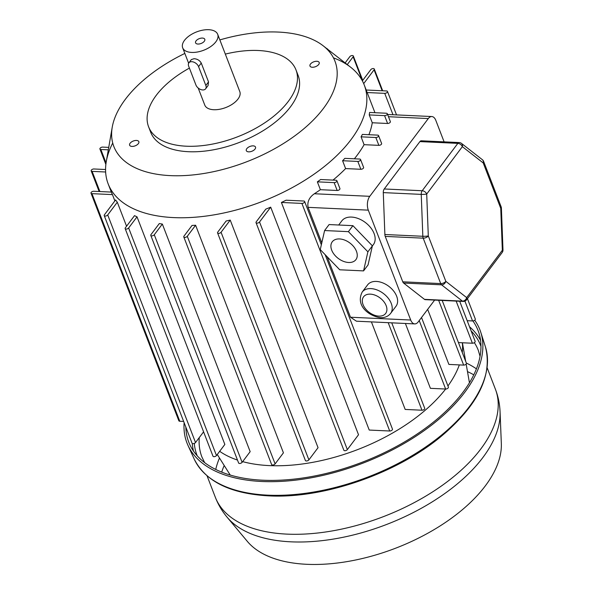 <?xml version="1.0" encoding="UTF-8"?>
<svg xmlns="http://www.w3.org/2000/svg" width="594" height="594" viewBox="0 0 594 594"><rect width="100%" height="100%" fill="white"/><g stroke="black" fill="none" stroke-linecap="round" stroke-linejoin="round"><path stroke-width="0.89" d="M390.607 313.424L396.012 306.252A17.775 11.59 -143 0 0 393.562 290.941A17.775 11.59 -143 0 0 376.358 281.43A17.775 11.59 -143 0 0 367.612 284.868L362.206 292.048A17.775 11.59 37 0 1 370.953 288.61A17.775 11.59 37 0 1 388.164 298.121A17.775 11.59 37 0 1 390.607 313.424C388.127 316.454 384.749 317.864 380.464 317.671C369.676 316.342 355.078 306.081 362.206 292.048M339.53 238.944A14.813 9.66 -143 0 0 332.239 241.81A14.813 9.66 -143 0 0 334.281 254.566A14.813 9.66 -143 0 0 348.619 262.489A14.813 9.66 -143 0 0 355.91 259.63A14.813 9.66 -143 0 0 353.876 246.874A14.813 9.66 -143 0 0 339.53 238.944M372.364 245.975L373.366 244.654A19.751 12.882 -143 0 0 370.649 227.643A19.751 12.882 -143 0 0 351.529 217.077A19.751 12.882 -143 0 0 341.802 220.894L338.706 225.007M183.791 236.924L271.614 464.523A1.975 1.032 -21.1 0 0 272.557 465.005A1.975 1.032 -21.1 0 0 275.111 463.892L283.427 452.836L195.604 225.245A137.266 71.896 158.9 0 1 192.04 225.438L183.984 236.137A1.975 1.032 -21.1 0 0 183.791 236.924A1.975 1.032 -21.1 0 0 184.734 237.414A1.975 1.032 -21.1 0 0 187.288 236.293L195.604 225.245M217.567 232.893L305.39 460.491A1.975 1.032 -21.1 0 0 306.333 460.974A1.975 1.032 -21.1 0 0 308.887 459.86L318.05 447.683L230.227 220.092A137.266 71.896 158.9 0 1 226.136 220.99L217.76 232.106A1.975 1.032 -21.1 0 0 217.567 232.893A1.975 1.032 -21.1 0 0 218.51 233.383A1.975 1.032 -21.1 0 0 221.065 232.261L230.227 220.092M256.029 222.639L343.852 450.237A1.975 1.032 -21.1 0 0 344.795 450.72A1.975 1.032 -21.1 0 0 347.349 449.606L358.524 434.756L270.701 207.158A137.266 71.896 158.9 0 1 265.808 209.118L256.222 221.852A1.975 1.032 -21.1 0 0 256.029 222.639A1.975 1.032 -21.1 0 0 256.972 223.129A1.975 1.032 -21.1 0 0 259.526 222.008L270.701 207.158M126.559 226.217L117.3 202.212A137.266 71.896 158.9 0 1 115.585 199.948L104.41 214.798A1.975 1.032 -21.1 0 0 104.217 215.585L192.04 443.176A1.975 1.032 -21.1 0 0 192.983 443.666A1.975 1.032 -21.1 0 0 195.53 442.545L203.586 431.845M104.217 215.585A1.975 1.032 -21.1 0 0 105.16 216.068A1.975 1.032 -21.1 0 0 107.714 214.946L117.3 202.212M125.163 228.601L212.986 456.199A1.975 1.032 -21.1 0 0 213.929 456.682A1.975 1.032 -21.1 0 0 216.476 455.561L224.844 444.438L137.028 216.847A137.266 71.896 158.9 0 1 134.519 215.637L125.356 227.814A1.975 1.032 -21.1 0 0 125.163 228.601A1.975 1.032 -21.1 0 0 126.106 229.084A1.975 1.032 -21.1 0 0 128.653 227.962L137.028 216.847M150.794 235.395L238.61 462.986A1.975 1.032 -21.1 0 0 239.553 463.476A1.975 1.032 -21.1 0 0 242.107 462.355L250.163 451.655L162.34 224.057A137.266 71.896 -21.1 0 1 159.303 223.559L150.98 234.608A1.975 1.032 -21.1 0 0 150.794 235.395A1.975 1.032 -21.1 0 0 151.73 235.877A1.975 1.032 -21.1 0 0 154.284 234.756L162.34 224.057M242.649 461.627A137.266 71.896 -21.1 0 0 269.334 465.599A137.266 71.896 -21.1 0 0 445.649 389.033A1.975 1.032 -21.1 0 0 447.661 388.409A1.975 1.032 -21.1 0 0 448.388 387.125L421.525 317.508M447.943 385.966A137.266 71.896 -21.1 0 0 459.325 364.909M462.266 352.494A137.266 71.896 -21.1 0 0 462.325 342.76M325.156 254.678L392.456 429.098A1.975 1.032 -21.1 0 1 391.728 430.383A1.975 1.032 -21.1 0 1 389.716 431.006L369.23 430.056L281.408 202.457L301.893 203.408A1.975 1.032 -21.1 0 0 303.905 202.792A1.975 1.032 -21.1 0 0 304.633 201.5A1.975 1.032 -21.1 0 0 303.69 201.017L286.122 200.2A137.266 71.896 158.9 0 1 281.408 202.457M345.611 168.577L342.582 160.729L357.826 161.434A1.975 1.032 -21.1 0 0 359.838 160.818A1.975 1.032 -21.1 0 0 360.565 159.534L363.595 167.382A1.975 1.032 158.9 0 1 362.867 168.666A1.975 1.032 158.9 0 1 360.855 169.283L345.611 168.577A137.266 71.896 158.9 0 1 333.011 180.093M342.582 160.729A137.266 71.896 -21.1 0 0 344.862 158.36L359.622 159.043A1.975 1.032 -21.1 0 1 360.565 159.534M364.1 144.676L361.07 136.828L375.831 137.511A1.975 1.032 -21.1 0 0 377.851 136.887A1.975 1.032 -21.1 0 0 378.578 135.603L381.608 143.451A1.975 1.032 158.9 0 1 380.88 144.736A1.975 1.032 158.9 0 1 378.861 145.359L364.1 144.676A137.266 71.896 158.9 0 1 354.373 158.798M378.578 135.603A1.975 1.032 -21.1 0 0 377.636 135.12L362.392 134.407A137.266 71.896 158.9 0 1 361.07 136.828M372.267 122.765L369.238 114.917L384.578 115.63A1.975 1.032 -21.1 0 0 386.597 115.013A1.975 1.032 -21.1 0 0 387.318 113.721L390.347 121.57A1.975 1.032 158.9 0 1 389.619 122.861A1.975 1.032 158.9 0 1 387.607 123.478L372.267 122.765A137.266 71.896 158.9 0 1 368.896 134.712M387.318 113.721A1.975 1.032 -21.1 0 0 386.382 113.239L369.587 112.459A137.266 71.896 158.9 0 1 369.238 114.917M442.181 300.445L466.401 363.201A1.975 1.032 -21.1 0 1 465.674 364.486A1.975 1.032 -21.1 0 1 463.654 365.11L448.893 364.419L427.65 309.37M419.223 320.567L445.649 389.033L430.405 388.328L405.383 323.47M391.736 322.839L424.717 408.316A1.975 1.032 -21.1 0 1 423.99 409.6A1.975 1.032 -21.1 0 1 421.97 410.216L405.182 409.437L371.399 321.889M327.16 256.757L350.49 317.226L356.445 321.198L414.738 323.908A9.875 5.413 92.7 0 0 418.228 321.889L434.637 300.089M320.389 189.694L317.359 181.846L334.147 182.625A1.975 1.032 -21.1 0 0 336.167 182.002A1.975 1.032 -21.1 0 0 336.895 180.717L339.924 188.565A1.975 1.032 158.9 0 1 339.196 189.85A1.975 1.032 158.9 0 1 337.177 190.474L320.389 189.694A137.266 71.896 158.9 0 1 314.382 193.748C309.207 197.319 307.113 201.856 308.093 207.351L321.792 242.857M336.895 180.717A1.975 1.032 -21.1 0 0 335.952 180.234L320.612 179.522A137.266 71.896 158.9 0 1 317.359 181.846M112.726 143.02A137.266 71.896 -21.1 0 0 108.16 183.873A137.266 71.896 -21.1 0 0 173.634 217.597A137.266 71.896 -21.1 0 0 313.751 174.398A137.266 71.896 -21.1 0 0 364.278 85.046A137.266 71.896 -21.1 0 0 333.457 57.848M444.104 141.862L435.84 120.426A9.875 5.413 92.7 0 0 431.793 116.543A9.875 5.413 92.7 0 0 428.304 118.562L369.772 196.317A9.875 5.413 92.7 0 0 368.302 210.15L410.699 320.025A9.875 5.413 92.7 0 0 414.738 323.908M219.676 451.314A137.266 71.896 -21.1 0 0 237.481 460.06M114.872 200.898L112.444 194.602A137.266 71.896 158.9 0 1 111.323 192.077L93.763 191.261A1.975 1.032 -21.1 0 0 91.743 191.877A1.975 1.032 -21.1 0 0 91.016 193.169A1.975 1.032 -21.1 0 0 91.959 193.651L112.444 194.602M367.174 92.538L384.734 93.355A1.975 1.032 -21.1 0 0 386.753 92.731A1.975 1.032 -21.1 0 0 387.481 91.446A1.975 1.032 -21.1 0 0 386.538 90.956L366.201 90.013M467.188 320.701L472.557 320.946A1.975 1.032 -21.1 0 0 474.576 320.329A1.975 1.032 -21.1 0 0 475.304 319.037L467.433 298.656M458.442 342.582L472.401 343.228A1.975 1.032 -21.1 0 0 474.413 342.604A1.975 1.032 -21.1 0 0 475.141 341.32L459.682 301.255M327.74 49.347A1.975 1.032 -21.1 0 0 327.702 49.22A1.975 1.032 -21.1 0 0 326.982 48.753M347.275 64.59L353.14 56.801A1.975 1.032 -21.1 0 0 353.333 56.014A1.975 1.032 -21.1 0 0 351.774 55.569A1.975 1.032 -21.1 0 0 349.844 56.645L345.129 62.912M363.699 83.62L374.086 69.817A1.975 1.032 -21.1 0 0 374.279 69.03A1.975 1.032 -21.1 0 0 372.72 68.585A1.975 1.032 -21.1 0 0 370.782 69.661L362.362 80.851M91.016 193.169L178.839 420.76A1.975 1.032 -21.1 0 0 179.782 421.25L183.65 421.428M105.569 169.52L93.919 168.978A1.975 1.032 -21.1 0 0 91.907 169.602A1.975 1.032 -21.1 0 0 91.179 170.886A1.975 1.032 -21.1 0 0 92.115 171.369L105.635 172M108.739 147.379L102.665 147.097A1.975 1.032 -21.1 0 0 100.646 147.72A1.975 1.032 -21.1 0 0 99.918 149.005A1.975 1.032 -21.1 0 0 100.861 149.495L108.308 149.837M424.472 299.354L462.422 301.113A3.95 2.168 92.7 0 0 463.194 301.418L425.245 299.651A3.95 2.168 -87.3 0 1 424.472 299.354L403.608 283.056A3.95 2.168 -87.3 0 1 402.762 281.808L440.711 283.576L423.195 238.164L385.239 236.405L402.762 281.808M385.239 236.405A3.95 2.168 -87.3 0 1 384.875 234.511L383.286 192.612A3.95 2.168 -87.3 0 1 384.244 188.974L422.193 190.741L457.848 143.369L419.899 141.602L384.244 188.974M419.899 141.602A3.95 2.168 -87.3 0 1 421.295 140.8L459.244 142.56A3.95 2.168 92.7 0 0 457.848 143.369A3.95 2.576 -143 0 1 462.362 146.659L426.707 194.03L428.296 235.929L445.819 281.333L466.676 297.624L502.338 250.26L500.749 208.36L483.226 162.956L462.362 146.659A3.95 3.081 -52 0 0 461.493 143.399L482.358 159.689A3.95 3.081 128 0 1 483.226 162.956A3.95 2.072 158.9 0 0 483.613 161.382A3.95 3.95 0 0 0 482.358 159.689M352.918 225.668L329.098 224.562L324.599 230.546L320.255 249.614L339.738 269.787L363.558 270.894L368.057 264.909L372.393 245.842L352.918 225.668L348.411 231.653L324.599 230.546M363.558 270.894L367.894 251.826L372.393 245.842M367.894 251.826L348.411 231.653M501.329 443.436A138.254 72.416 158.9 0 1 306.734 564.3A138.254 72.416 158.9 0 1 247.371 541.424L227.138 517.24A148.582 77.821 158.9 0 0 290.934 541.825A148.582 77.821 158.9 0 0 500.066 411.924L501.329 443.436M474.725 320.218A157.016 82.239 158.9 0 1 480.761 332.246A157.016 82.239 158.9 0 1 420.262 433.345A157.016 82.239 158.9 0 1 261.843 481.489A157.016 82.239 158.9 0 1 187.919 445.24A157.016 82.239 158.9 0 1 184.133 422.683M472.898 320.938A155.041 81.207 158.9 0 1 478.875 332.848A155.041 81.207 158.9 0 1 419.141 432.677A155.041 81.207 158.9 0 1 262.711 480.212A155.041 81.207 158.9 0 1 189.724 444.423A155.041 81.207 158.9 0 1 185.84 427.116M193.51 451.113A154.15 80.739 158.9 0 1 192.285 443.473M469.52 326.752A154.15 80.739 158.9 0 1 480.561 340.347M312.34 67.256A4.938 2.584 158.9 0 1 309.979 66.045A4.938 2.584 158.9 0 1 311.798 62.83A4.938 2.584 158.9 0 1 316.84 61.279A4.938 2.584 158.9 0 1 319.193 62.489A4.938 2.584 158.9 0 1 317.374 65.704A4.938 2.584 158.9 0 1 312.34 67.256M131.979 146.421A4.938 2.584 158.9 0 1 129.626 145.211A4.938 2.584 158.9 0 1 131.445 141.996A4.938 2.584 158.9 0 1 136.479 140.444A4.938 2.584 158.9 0 1 138.84 141.654A4.938 2.584 158.9 0 1 137.021 144.869A4.938 2.584 158.9 0 1 131.979 146.421M248.663 151.849A4.938 2.584 158.9 0 1 246.31 150.631A4.938 2.584 158.9 0 1 248.121 147.423A4.938 2.584 158.9 0 1 253.163 145.864A4.938 2.584 158.9 0 1 255.517 147.082A4.938 2.584 158.9 0 1 253.705 150.297A4.938 2.584 158.9 0 1 248.663 151.849M202.435 38.075A4.938 2.584 -21.1 0 0 197.394 39.627A4.938 2.584 -21.1 0 0 195.575 42.842A4.938 2.584 -21.1 0 0 197.928 44.053A4.938 2.584 -21.1 0 0 202.97 42.501A4.938 2.584 -21.1 0 0 204.789 39.286A4.938 2.584 -21.1 0 0 202.435 38.075M184.845 53.43A118.503 62.066 -21.1 0 0 112.236 127.205A118.503 62.066 -21.1 0 0 170.381 175.624A118.503 62.066 -21.1 0 0 304.328 128.363A118.503 62.066 -21.1 0 0 323.195 45.805A118.503 62.066 -21.1 0 0 278.438 32.076A118.503 62.066 -21.1 0 0 219.854 39.917M112.236 127.205L106.289 161.509A137.266 71.896 -21.1 0 0 173.634 217.597A137.266 71.896 -21.1 0 0 328.794 162.853A137.266 71.896 -21.1 0 0 350.646 67.219L323.195 45.805M189.412 68.102A79.002 41.38 -21.1 0 0 148.589 126.797L150.705 132.291A79.002 41.38 -21.1 0 0 188.387 151.7A79.002 41.38 -21.1 0 0 269.03 126.834A79.002 41.38 -21.1 0 0 298.114 75.408L295.99 69.914A79.002 41.38 -21.1 0 0 258.308 50.505A79.002 41.38 -21.1 0 0 225.326 54.099M148.589 126.797A79.002 41.38 -21.1 0 0 186.271 146.206A79.002 41.38 -21.1 0 0 266.914 121.339A79.002 41.38 -21.1 0 0 295.99 69.914M198.196 88.046L204.782 105.108A18.763 9.831 -21.1 0 0 213.736 109.719A18.763 9.831 -21.1 0 0 232.885 103.816A18.763 9.831 -21.1 0 0 239.798 91.602L217.686 34.311A18.763 9.831 -21.1 0 0 208.739 29.7A18.763 9.831 -21.1 0 0 189.583 35.603A18.763 9.831 -21.1 0 0 182.677 47.817A18.763 9.831 -21.1 0 0 191.624 52.428A18.763 9.831 -21.1 0 0 210.781 46.525A18.763 9.831 -21.1 0 0 217.686 34.311M205.621 88.803L208.078 85.543L208.524 81.898L201.255 63.068C199.71 60.388 197.305 58.932 194.052 58.709L191.342 59.578L188.885 62.845A5.925 3.861 -143 0 0 188.669 66.179L195.931 85.016A5.925 3.861 -143 0 0 200.609 89.479A5.925 3.861 -143 0 0 205.621 88.803A5.925 3.861 -143 0 0 205.836 85.477L198.567 66.639A5.925 3.861 -143 0 0 193.889 62.17A5.925 3.861 -143 0 0 188.885 62.845M378.846 316.119A13.825 9.014 -143 0 0 386.159 305.665A13.825 9.014 -143 0 0 370.366 294.141A13.825 9.014 -143 0 0 363.053 304.596A13.825 9.014 -143 0 0 378.846 316.119M350.49 317.226L410.699 320.025M308.093 207.351L368.302 210.15M314.382 193.748L369.772 196.317M388.476 116.714L428.304 118.562M360.855 169.283L357.826 161.434M337.177 190.474L334.147 182.625M387.607 123.478L384.578 115.63M378.861 145.359L375.831 137.511M421.97 410.216L388.194 322.676M389.716 431.006L301.893 203.408M472.557 320.946L464.909 301.113M392.99 114.739L384.734 93.355M472.401 343.228L456.14 301.091M463.654 365.11L438.639 300.274M362.399 80.799L353.14 56.801M382.165 90.756L374.086 69.817M179.782 421.25L91.959 193.651M99.903 191.543L92.115 171.369M106.059 162.956L100.861 149.495M242.107 462.355L154.284 234.756M216.476 455.561L128.653 227.962M195.53 442.545L107.714 214.946M347.349 449.606L259.526 222.008M308.887 459.86L221.065 232.261M275.111 463.892L187.288 236.293M463.194 301.418A3.95 3.95 0 0 0 466.535 299.851A3.95 2.576 -143 0 0 466.676 297.624A3.95 3.081 -52 0 1 462.422 301.113L441.565 284.823L403.608 283.056M384.875 234.511L422.831 236.278L421.243 194.379L383.286 192.612M422.193 190.741A3.95 2.168 92.7 0 0 421.243 194.379A3.95 0.505 177.8 0 0 426.707 194.03A3.95 2.576 -143 0 0 422.193 190.741M501.128 206.786A3.95 2.072 158.9 0 1 500.749 208.36A3.95 0.505 177.8 0 0 501.395 208.056A3.95 3.95 0 0 0 501.128 206.786L483.613 161.382M422.831 236.278A3.95 2.168 92.7 0 0 423.195 238.164A3.95 2.072 158.9 0 0 428.296 235.929A3.95 0.505 177.8 0 1 422.831 236.278M502.984 249.955A3.95 0.505 177.8 0 1 502.338 250.26A3.95 2.576 -143 0 1 502.19 252.48A3.95 3.95 0 0 0 502.984 249.955L501.395 208.056M440.711 283.576A3.95 2.168 92.7 0 0 441.565 284.823A3.95 3.081 128 0 0 445.819 281.333A3.95 2.072 158.9 0 1 440.711 283.576M487.147 367.79L495.389 389.167A150.104 78.623 158.9 0 1 440.139 486.872A150.104 78.623 158.9 0 1 286.917 534.117A150.104 78.623 158.9 0 1 215.318 497.237C218.169 504.566 222.104 511.234 227.138 517.24M194.231 459.11C205.472 481.422 230.227 493.666 268.503 495.849C323.515 499.019 397.312 473.396 442.055 435.64C478.274 404.752 492.723 375.126 485.402 346.755A156.118 81.772 158.9 0 1 425.245 447.282A156.118 81.772 158.9 0 1 267.731 495.151A156.118 81.772 158.9 0 1 194.231 459.11L187.919 445.24M474.354 342.649A148.129 77.584 158.9 0 1 478.289 350.326L480.056 356.341M471.124 330.903A152.079 79.655 158.9 0 1 480.969 346.317M215.733 469.446A148.129 77.584 158.9 0 1 219.483 457.996M204.633 462.622L201.901 456.972A148.129 77.584 158.9 0 1 199.265 437.585M221.703 472.111A146.681 76.826 158.9 0 1 224.205 465.488M467.485 371.614A146.681 76.826 158.9 0 1 473.782 374.844M466.349 363.083A148.129 77.584 158.9 0 1 476.418 368.859M197.215 455.806A152.079 79.655 158.9 0 1 194.297 443.414M201.255 63.068L198.567 66.639M208.524 81.898L205.836 85.477M469.446 382.766L466.156 364.055M465.674 361.315L462.407 342.76M374.955 112.712L364.278 85.046M387.615 114.493L431.793 116.543M111.323 192.077L108.16 183.873M230.242 475.066L217.278 454.499M321.347 244.817L304.633 201.5M396.532 114.909L387.481 91.446M362.734 80.361L353.333 56.014M382.67 90.778L374.279 69.03M99.131 191.506L91.179 170.886M105.866 164.419L99.918 149.005M461.493 143.399A3.95 3.95 0 0 0 459.244 142.56M466.535 299.851L502.19 252.48M495.389 389.167C498.203 396.51 499.762 404.091 500.066 411.924M485.402 346.755L480.761 332.246M207.068 475.861L215.318 497.237M188.632 63.254L182.677 47.817"/></g></svg>
